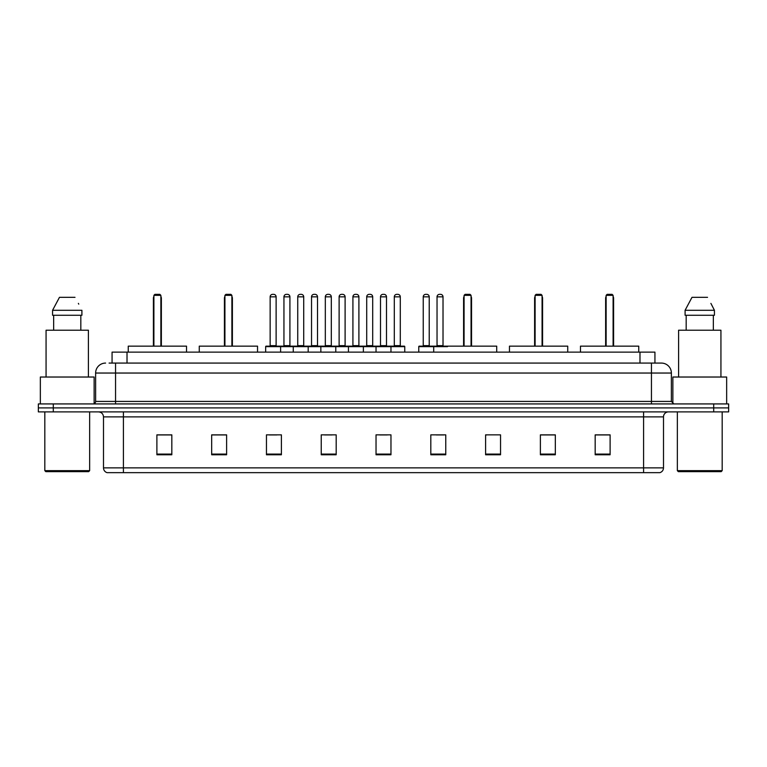 <?xml version="1.0" encoding="UTF-8"?>
<svg xmlns="http://www.w3.org/2000/svg" width="767" height="767" viewBox="0 0 767 767"><rect width="100%" height="100%" fill="white"/><g stroke="black" fill="none" stroke-linecap="round" stroke-linejoin="round"><path stroke-width="1.15" d="M109.077 363.079L115.549 363.079L109.077 363.079L112.068 363.079L112.068 352.12L654.932 352.12L654.932 363.079M105.587 363.079A9.961 9.961 0 0 0 95.626 373.04L95.626 401.429A2.493 2.493 0 0 1 93.133 403.921M671.374 373.04L115.549 373.04L115.549 363.079L661.413 363.079A9.961 9.961 0 0 1 671.374 373.04L671.374 401.429L673.867 403.921M53.287 403.921L38.35 403.921L38.35 407.9L53.287 407.9L38.35 407.9L38.35 411.889L53.287 411.889L53.287 407.9L713.713 407.9L53.287 407.9L53.287 403.921L713.713 403.921L713.713 407.9L728.65 407.9L713.713 407.9L713.713 411.889L53.287 411.889M728.65 403.921L728.65 407.9L728.65 403.921L713.713 403.921M661.259 363.079L657.923 363.079M659.668 472.654L107.332 472.654M107.083 472.654A4.976 4.976 0 0 1 103.497 467.87L123.42 467.87L123.42 472.654L643.58 472.654L643.58 467.87L663.503 467.87L663.503 416.874A4.976 4.976 0 0 1 668.488 411.889M103.497 467.87L103.497 416.874C103.2 413.844 101.541 412.186 98.512 411.889M610.11 454.773L610.11 434.851L595.173 434.851L595.173 454.773L610.11 454.773M555.327 454.773L555.327 434.851L540.39 434.851L540.39 454.773L555.327 454.773M500.544 454.773L500.544 434.851L485.597 434.851L485.597 454.773L500.544 454.773M445.761 454.773L445.761 434.851L430.814 434.851L430.814 454.773L445.761 454.773M171.827 454.773L171.827 434.851L156.89 434.851L156.89 454.773L171.827 454.773M226.61 454.773L226.61 434.851L211.673 434.851L211.673 454.773L226.61 454.773M281.403 454.773L281.403 434.851L266.456 434.851L266.456 454.773L281.403 454.773M336.186 454.773L336.186 434.851L321.239 434.851L321.239 454.773L336.186 454.773M390.969 454.773L390.969 434.851L376.031 434.851L376.031 454.773L390.969 454.773M728.65 411.889L728.65 407.9L728.65 411.889L713.713 411.889M643.58 472.654L659.524 472.654M485.597 434.947L486.748 434.947M324.585 434.947L332.053 434.947M269.399 434.947L276.868 434.947M436.289 434.947L443.767 434.947M379.761 434.947L387.239 434.947M226.61 434.947L211.673 434.947M171.827 434.947L156.89 434.947M555.327 434.947L540.39 434.947M610.11 434.947L595.173 434.947M88.656 471.657L45.819 471.657L44.822 470.66L89.653 470.66L88.656 471.657M44.822 411.889L44.822 470.66M89.653 411.889L89.653 470.66M94.13 403.71L94.13 377.028L40.344 377.028L40.344 403.921M88.406 377.028L88.406 330.213L46.068 330.213L46.068 377.028M80.823 315.266L80.823 330.213L80.823 315.266M52.568 310.29L59.462 297.337L52.568 310.29L52.568 315.266L81.906 315.266L81.906 310.29L52.568 310.29M78.761 304.135L78.368 303.387M53.652 315.266L53.652 330.213M75.013 297.337L59.462 297.337M186.525 352.12L186.525 346.147L128.252 346.147L128.252 352.12M153.899 295.343L154.896 294.346L159.872 294.346L160.869 295.343L153.899 295.343L153.899 346.147M160.869 295.343L160.869 346.147M161.367 346.147L161.367 298.334A3.988 3.988 0 0 0 160.869 296.407M153.4 346.147L153.4 298.334L153.899 298.334M721.181 471.657L678.344 471.657L677.347 470.66L722.178 470.66L721.181 471.657M677.347 411.889L677.347 470.66M722.178 411.889L722.178 470.66M726.656 403.921L726.656 377.028L672.87 377.028L672.87 403.71M720.932 377.028L720.932 330.213L678.594 330.213L678.594 377.028M711.287 304.135L714.432 310.29L685.094 310.29L691.987 297.337L685.094 310.29L685.094 315.266L714.432 315.266L714.432 310.29L714.432 315.266M714.432 310.29L710.894 303.387M686.177 315.266L686.177 330.213M713.348 330.213L713.348 315.266M707.538 297.337L691.987 297.337M257.539 352.12L257.539 346.147L199.267 346.147L199.267 352.12M224.923 295.343L225.92 294.346L230.896 294.346L231.893 295.343L224.923 295.343L224.923 346.147M231.893 295.343L231.893 346.147M232.391 346.147L232.391 298.334A3.988 3.988 0 0 0 231.893 296.407M224.424 346.147L224.424 298.334L224.923 298.334M496.709 352.12L496.709 346.147L438.436 346.147M464.083 295.343L465.08 294.346L470.066 294.346L471.053 295.343L464.083 295.343L464.083 346.147M471.053 295.343L471.053 346.147M471.552 346.147L471.552 298.334A3.988 3.988 0 0 0 471.053 296.407M463.584 346.147L463.584 298.334L464.083 298.334M567.733 352.12L567.733 346.147L509.461 346.147L509.461 352.12M535.107 295.343L536.104 294.346L541.08 294.346L542.077 295.343L535.107 295.343L535.107 346.147M542.077 295.343L542.077 346.147M542.576 346.147L542.576 298.334A3.988 3.988 0 0 0 542.077 296.407M534.609 346.147L534.609 298.334L535.107 298.334M638.748 352.12L638.748 346.147L580.475 346.147L580.475 352.12M606.131 295.343L607.128 294.346L612.104 294.346L613.101 295.343L606.131 295.343L606.131 346.147M613.101 295.343L613.101 346.147M613.6 346.147L613.6 298.334A3.988 3.988 0 0 0 613.101 296.407M605.633 346.147L605.633 298.334L606.131 298.334M390.326 346.147L404.267 346.147A0.499 0.499 0 0 1 404.765 346.646L265.66 346.646A0.499 0.499 0 0 1 266.159 346.147L280.108 346.147L266.159 346.147M280.607 352.12L280.607 346.646A0.499 0.499 0 0 0 280.108 346.147M276.12 296.839L270.147 296.839A2.493 2.493 0 0 1 272.63 294.346L273.627 294.346A2.493 2.493 0 0 1 276.12 296.839L276.12 345.649A0.499 0.499 0 0 0 276.619 346.147M270.147 296.839L270.147 345.649A0.499 0.499 0 0 1 269.648 346.147M265.66 346.646L265.66 352.12M293.253 352.12L293.253 346.646A0.499 0.499 0 0 1 293.751 346.147L307.701 346.147L293.751 346.147M308.19 352.12L308.19 346.646A0.499 0.499 0 0 0 307.701 346.147M303.713 296.839L297.74 296.839A2.493 2.493 0 0 1 300.223 294.346L301.22 294.346A2.493 2.493 0 0 1 303.713 296.839L303.713 345.649A0.499 0.499 0 0 0 304.211 346.147M297.74 296.839L297.74 345.649A0.499 0.499 0 0 1 297.241 346.147M320.846 352.12L320.846 346.646A0.499 0.499 0 0 1 321.344 346.147L335.284 346.147L321.344 346.147M335.783 352.12L335.783 346.646A0.499 0.499 0 0 0 335.284 346.147M331.306 296.839L325.323 296.839A2.493 2.493 0 0 1 327.816 294.346L328.813 294.346A2.493 2.493 0 0 1 331.306 296.839L331.306 345.649A0.499 0.499 0 0 0 331.804 346.147M325.323 296.839L325.323 345.649A0.499 0.499 0 0 1 324.834 346.147M348.439 352.12L348.439 346.646A0.499 0.499 0 0 1 348.937 346.147L362.877 346.147L348.937 346.147M363.376 352.12L363.376 346.646A0.499 0.499 0 0 0 362.877 346.147M358.898 296.839L352.916 296.839A2.493 2.493 0 0 1 355.409 294.346L356.406 294.346A2.493 2.493 0 0 1 358.898 296.839L358.898 345.649A0.499 0.499 0 0 0 359.397 346.147M352.916 296.839L352.916 345.649A0.499 0.499 0 0 1 352.417 346.147M376.031 352.12L376.031 346.646A0.499 0.499 0 0 1 376.53 346.147L390.47 346.147L376.53 346.147M390.969 352.12L390.969 346.646A0.499 0.499 0 0 0 390.47 346.147M386.491 296.839L380.509 296.839A2.493 2.493 0 0 1 383.001 294.346L383.999 294.346A2.493 2.493 0 0 1 386.491 296.839L386.491 345.649A0.499 0.499 0 0 0 386.99 346.147M380.509 296.839L380.509 345.649A0.499 0.499 0 0 1 380.01 346.147M447.497 346.646L418.763 346.646A0.499 0.499 0 0 1 419.261 346.147L433.202 346.147L419.261 346.147M433.7 352.12L433.7 346.646A0.499 0.499 0 0 0 433.202 346.147M429.223 296.839L423.24 296.839A2.493 2.493 0 0 1 425.733 294.346L426.73 294.346A2.493 2.493 0 0 1 429.223 296.839L429.223 345.649A0.499 0.499 0 0 0 429.721 346.147M423.24 296.839L423.24 345.649A0.499 0.499 0 0 1 422.751 346.147M418.763 346.646L418.763 352.12M293.905 346.147L279.955 346.147M283.943 296.839A2.493 2.493 0 0 1 286.427 294.346L287.424 294.346A2.493 2.493 0 0 1 289.916 296.839L283.943 296.839L283.943 345.649A0.499 0.499 0 0 1 283.445 346.147M289.916 296.839L289.916 345.649A0.499 0.499 0 0 0 290.415 346.147M321.488 346.147L307.548 346.147M311.536 296.839A2.493 2.493 0 0 1 314.019 294.346L315.016 294.346A2.493 2.493 0 0 1 317.509 296.839L311.536 296.839L311.536 345.649A0.499 0.499 0 0 1 311.038 346.147M317.509 296.839L317.509 345.649A0.499 0.499 0 0 0 318.008 346.147M349.081 346.147L335.141 346.147M339.119 296.839A2.493 2.493 0 0 1 341.612 294.346L342.609 294.346A2.493 2.493 0 0 1 345.102 296.839L339.119 296.839L339.119 345.649A0.499 0.499 0 0 1 338.621 346.147M345.102 296.839L345.102 345.649A0.499 0.499 0 0 0 345.601 346.147M376.674 346.147L362.733 346.147M366.712 296.839A2.493 2.493 0 0 1 369.205 294.346L370.202 294.346A2.493 2.493 0 0 1 372.695 296.839L366.712 296.839L366.712 345.649A0.499 0.499 0 0 1 366.214 346.147M372.695 296.839L372.695 345.649A0.499 0.499 0 0 0 373.193 346.147M394.305 296.839A2.493 2.493 0 0 1 396.798 294.346L397.795 294.346A2.493 2.493 0 0 1 400.288 296.839L394.305 296.839L394.305 345.649A0.499 0.499 0 0 1 393.807 346.147M400.288 296.839L400.288 345.649A0.499 0.499 0 0 0 400.786 346.147M404.765 346.646L404.765 352.12M433.058 346.147L446.998 346.147M437.037 296.839A2.493 2.493 0 0 1 439.529 294.346L440.526 294.346A2.493 2.493 0 0 1 443.019 296.839L437.037 296.839L437.037 345.649A0.499 0.499 0 0 1 436.538 346.147M443.019 296.839L443.019 345.649A0.499 0.499 0 0 0 443.518 346.147M127.015 363.079L127.015 352.12M639.985 363.079L639.985 352.12M115.549 403.921L115.549 373.04L95.626 373.04M95.626 401.429L671.374 401.429M651.451 363.079L651.451 403.921M643.58 411.889L643.58 416.874L103.497 416.874M663.503 416.874L643.58 416.874L643.58 467.87L123.42 467.87L123.42 411.889M390.969 454.083L376.031 454.083M336.186 454.083L321.239 454.083M281.403 454.083L266.456 454.083M226.61 454.083L211.673 454.083M171.827 454.083L156.89 454.083M445.761 454.083L430.814 454.083M500.544 454.083L485.597 454.083M555.327 454.083L540.39 454.083M610.11 454.083L595.173 454.083M160.869 298.334L161.367 298.334M231.893 298.334L232.391 298.334M471.053 298.334L471.552 298.334M542.077 298.334L542.576 298.334M613.101 298.334L613.6 298.334M270.147 345.649L276.12 345.649M297.74 345.649L303.713 345.649M325.323 345.649L331.306 345.649M352.916 345.649L358.898 345.649M380.509 345.649L386.491 345.649M423.24 345.649L429.223 345.649M283.943 345.649L289.916 345.649M311.536 345.649L317.509 345.649M339.119 345.649L345.102 345.649M366.712 345.649L372.695 345.649M394.305 345.649L400.288 345.649M437.037 345.649L443.019 345.649M659.917 472.654C662.17 471.849 663.369 470.257 663.503 467.87M153.899 296.407A3.988 3.988 0 0 0 153.4 298.334M224.923 296.407A3.988 3.988 0 0 0 224.424 298.334M464.083 296.407A3.988 3.988 0 0 0 463.584 298.334M535.107 296.407A3.988 3.988 0 0 0 534.609 298.334M606.131 296.407A3.988 3.988 0 0 0 605.633 298.334"/></g></svg>
